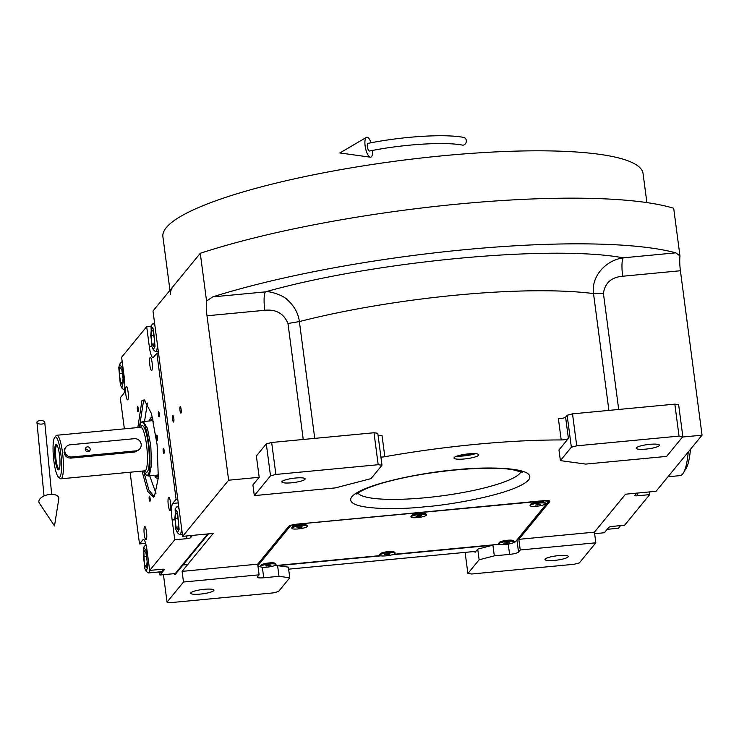 <?xml version="1.0" encoding="UTF-8"?>
<svg xmlns="http://www.w3.org/2000/svg" width="739" height="739" viewBox="0 0 739 739"><rect width="100%" height="100%" fill="white"/><g stroke="black" fill="none" stroke-linecap="round" stroke-linejoin="round"><path stroke-width="1.11" d="M682.503 437.035L702.05 435.179L656.066 491.296L625.517 494.197L594.433 532.145L518.833 539.331L549.798 501.55A7.815 1.441 172.5 0 0 549.908 501.254A7.815 1.441 172.5 0 0 543.47 500.682L297.595 524.071A7.815 1.441 172.5 0 0 288.653 526.39L257.699 564.171L259.103 574.831L183.503 582.018L167.042 602.109L170.838 602.627L273.162 592.9L278.529 591.505L289.762 577.796L288.358 567.136L277.596 565.658L380.788 555.848M288.644 569.289A4.683 0.859 -7.5 0 1 291.111 568.928L471.316 551.793A4.683 0.859 -7.5 0 1 475.177 552.135A4.683 0.859 -7.5 0 1 475.112 552.31L475.066 551.987M392.243 554.758L492.922 545.179L477.727 549.123L475.112 552.31M277.596 565.658L279 576.318L289.762 577.796M477.727 549.123L479.121 559.783L467.889 573.492L465.108 552.384M492.922 545.179L494.326 555.839L479.121 559.783M259.103 574.831L257.403 576.9A7.815 1.441 172.5 0 0 257.292 577.196A7.815 1.441 172.5 0 0 263.731 577.769L279 576.318M494.326 555.839L509.596 554.379A7.815 1.441 172.5 0 0 518.538 552.061L520.238 549.992L595.828 542.795L594.433 532.145M190.874 592.789A11.713 2.152 -7.5 0 1 203.17 589.417A11.713 2.152 -7.5 0 1 213.95 590.165A11.713 2.152 -7.5 0 1 213.783 590.609A11.713 2.152 -7.5 0 1 201.488 593.971A11.713 2.152 -7.5 0 1 190.717 593.223A11.713 2.152 -7.5 0 1 190.874 592.789M167.042 602.109L163.439 574.693M257.699 564.171L182.099 571.367L183.503 582.018M182.099 571.367L213.192 533.419L182.653 536.329L228.637 480.202L259.177 477.302L252.914 484.95L254.308 495.61L335.247 487.916L371.015 478.632L381.989 465.237L377.786 433.266L373.989 432.749L271.666 442.476L266.299 443.871L256.378 455.991L259.177 477.302M182.653 536.329L152.991 311.008L200.278 253.292A289.014 53.171 -7.5 0 1 673.691 208.259L679.972 255.98A15.621 2.956 -95.4 0 0 680.407 270.751L702.05 435.179M467.889 573.492L471.685 574.009L574.009 564.282L579.367 562.887L595.828 542.795M545.17 559.081A11.713 2.152 -7.5 0 1 557.474 555.719A11.713 2.152 -7.5 0 1 568.245 556.467A11.713 2.152 -7.5 0 1 568.079 556.901A11.713 2.152 -7.5 0 1 555.783 560.273A11.713 2.152 -7.5 0 1 545.012 559.525A11.713 2.152 -7.5 0 1 545.17 559.081M454.171 457.58A12.498 2.3 172.5 0 0 453.995 458.051A12.498 2.3 172.5 0 0 465.487 458.845A12.498 2.3 172.5 0 0 478.604 455.252A12.498 2.3 172.5 0 0 478.78 454.781A12.498 2.3 172.5 0 0 467.288 453.986A12.498 2.3 172.5 0 0 454.171 457.58M568.402 438.458L558.98 449.959L560.384 460.619L585.704 464.092L666.643 456.388L682.836 436.62L678.633 404.649L674.836 404.131L572.513 413.858L567.146 415.253L565.594 417.147L568.402 438.458A4.683 0.859 -7.5 0 1 561.197 439.945A215.585 39.657 172.5 0 0 384.825 456.72A4.683 0.859 -7.5 0 1 380.918 457.09M180.14 406.681A3.279 0.619 -95.4 0 0 179.974 410.247A3.279 0.619 -95.4 0 0 180.87 413.147A3.279 0.619 -95.4 0 0 180.981 413.083A3.279 0.619 -95.4 0 0 181.147 409.517A3.279 0.619 -95.4 0 0 180.251 406.616A3.279 0.619 -95.4 0 0 180.14 406.681M172.824 415.614A3.279 0.619 -95.4 0 0 172.658 419.179A3.279 0.619 -95.4 0 0 173.554 422.08A3.279 0.619 -95.4 0 0 173.665 422.006A3.279 0.619 -95.4 0 0 173.831 418.44A3.279 0.619 -95.4 0 0 172.935 415.54A3.279 0.619 -95.4 0 0 172.824 415.614M228.637 480.202L206.994 315.784A15.621 2.956 84.6 0 1 206.56 301.013L200.278 253.292M206.56 301.013L212.758 296.884A289.014 53.171 -7.5 0 1 675.852 252.83L679.972 255.98M518.833 539.331L520.238 549.992M475.408 453.681A12.498 2.3 -7.5 0 1 456.97 456.111M682.836 436.62L679.039 436.102L576.725 445.829L571.358 447.224L560.384 460.619M571.358 447.224L567.146 415.253M561.197 439.945L558.388 418.634A4.683 0.859 172.5 0 0 565.594 417.147M378.119 435.779A4.683 0.859 172.5 0 0 382.017 435.41L384.825 456.72M381.989 465.237L378.192 464.72L275.878 474.447L270.511 475.842L254.308 495.61M270.511 475.842L266.299 443.871M618.7 409.471L603.43 293.485C604.899 282.972 611.301 277.227 622.626 276.247C621.564 266.807 621.767 260.673 623.236 257.837C551.737 244.424 372.789 261.449 265.375 291.877L212.758 296.884M472.849 453.617A9.182 1.69 -7.5 0 1 459.418 455.381M608.899 410.404L593.519 293.595C591.024 276.404 605.768 260.248 623.236 257.837L675.852 252.83M636.362 447.806A11.713 2.152 -7.5 0 1 648.657 444.444A11.713 2.152 -7.5 0 1 659.428 445.183A11.713 2.152 -7.5 0 1 659.271 445.626A11.713 2.152 -7.5 0 1 646.967 448.989A11.713 2.152 -7.5 0 1 636.196 448.24A11.713 2.152 -7.5 0 1 636.362 447.806M679.039 436.102L674.836 404.131M576.725 445.829L572.513 413.858M603.43 293.485L593.519 293.595A215.585 39.657 172.5 0 0 299.369 321.576C298.26 313.17 294.214 305.891 287.222 299.738C284.21 295.766 269.393 290.612 265.375 291.877C263.906 294.713 263.703 300.847 264.765 310.288L206.994 315.784M282.067 481.505A11.713 2.152 -7.5 0 1 294.362 478.142A11.713 2.152 -7.5 0 1 305.133 478.89A11.713 2.152 -7.5 0 1 304.976 479.325A11.713 2.152 -7.5 0 1 292.672 482.687A11.713 2.152 -7.5 0 1 281.901 481.948A11.713 2.152 -7.5 0 1 282.067 481.505M378.192 464.72L373.989 432.749M275.878 474.447L271.666 442.476M170.524 294.584A242.143 44.543 -7.5 0 1 173.887 285.494M169.961 290.298L162.903 236.729A242.143 44.543 -7.5 0 1 166.275 227.64A242.143 44.543 -7.5 0 1 420.408 158.109A242.143 44.543 -7.5 0 1 643.059 173.517L646.884 202.597M207.724 533.937L175.254 573.566L159.975 575.016L164.418 569.593A3.122 0.573 -7.5 0 0 164.464 569.483A3.122 0.573 -7.5 0 0 161.887 569.252L149.675 570.416L147.07 550.62A14.059 2.66 -95.4 0 0 143.384 539.488A14.059 2.66 -95.4 0 0 142.913 539.784L143.902 539.692M192.445 535.396L190.551 537.715A3.122 0.573 -7.5 0 1 186.976 538.639L186.616 535.951M145.98 571.081L147.717 567.709L146.137 550.555L143.717 547.266L144.438 567.709L145.98 571.081L147.92 572.743A14.059 2.66 -95.4 0 0 148.456 572.956A14.059 2.66 -95.4 0 0 149.712 570.406L174.755 539.803L186.976 538.639M158.811 571.968L159.975 575.016M130.073 472.23L139.514 543.932L145.629 543.35M124.364 428.832L120.272 397.776L123.672 393.638A14.059 2.66 -95.4 0 0 124.217 377.066L121.612 357.27L146.691 326.656L150.821 326.268M177.757 499.139L176.094 499.296L156.853 353.14L158.515 352.983M128.069 391.864A6.642 1.256 -95.4 0 0 126.332 386.608A6.642 1.256 -95.4 0 0 125.852 394.571A6.642 1.256 -95.4 0 0 127.588 399.827A6.642 1.256 -95.4 0 0 128.069 391.864M146.498 531.812A6.642 1.256 -95.4 0 0 144.761 526.556A6.642 1.256 -95.4 0 0 144.281 534.519A6.642 1.256 -95.4 0 0 146.017 539.775A6.642 1.256 -95.4 0 0 146.498 531.812M168.298 505.208A6.642 1.256 -95.4 0 0 170.035 510.464A6.642 1.256 -95.4 0 0 170.515 502.502A6.642 1.256 -95.4 0 0 168.778 497.245A6.642 1.256 -95.4 0 0 168.298 505.208M149.869 365.26A6.642 1.256 -95.4 0 0 151.606 370.516A6.642 1.256 -95.4 0 0 152.086 362.553A6.642 1.256 -95.4 0 0 150.35 357.297A6.642 1.256 -95.4 0 0 149.869 365.26M174.755 539.803L172.15 520.007L174.302 519.803M137.408 409.655A2.577 0.49 -95.4 0 0 138.082 411.697A2.577 0.49 -95.4 0 0 138.267 408.602A2.577 0.49 -95.4 0 0 137.593 406.561A2.577 0.49 -95.4 0 0 137.408 409.655M149.213 499.315A2.577 0.49 -95.4 0 0 149.888 501.347A2.577 0.49 -95.4 0 0 150.072 498.262A2.577 0.49 -95.4 0 0 149.398 496.22A2.577 0.49 -95.4 0 0 149.213 499.315M156.631 438.218A2.577 0.49 -95.4 0 0 157.315 440.259A2.577 0.49 -95.4 0 0 157.499 437.165A2.577 0.49 -95.4 0 0 156.825 435.132A2.577 0.49 -95.4 0 0 156.631 438.218M137.851 427.548L141.897 400.787L144.197 399.817L151.477 413.609L157.121 444.776L158.312 477.81L154.469 496.285L153.463 497.135L147.634 491.333L141.999 471.094M158.414 414.847A2.577 0.49 -95.4 0 0 159.088 416.888A2.577 0.49 -95.4 0 0 159.273 413.794A2.577 0.49 -95.4 0 0 158.599 411.762A2.577 0.49 -95.4 0 0 158.414 414.847M163.217 451.39A2.577 0.49 -95.4 0 0 163.901 453.432A2.577 0.49 -95.4 0 0 164.086 450.337A2.577 0.49 -95.4 0 0 163.411 448.296A2.577 0.49 -95.4 0 0 163.217 451.39M176.094 499.296L172.695 503.435A14.059 2.66 -95.4 0 0 172.15 520.007M156.853 353.14L153.453 357.288A14.059 2.66 -95.4 0 1 152.982 357.584A14.059 2.66 -95.4 0 1 149.296 346.452L151.707 346.221M146.691 326.656L149.296 346.452M139.514 543.932L142.913 539.784M160.234 571.838A14.845 2.808 -95.4 0 0 161.204 572.531A14.845 2.808 -95.4 0 0 161.702 572.217A14.845 2.808 -95.4 0 0 162.626 569.196M139.505 426.754L143.495 401.194L145.001 400.196M154.174 496.608L148.844 489.939L143.763 471.556M155.024 346.379L153.453 329.215L151.033 325.936L151.754 346.369L153.296 349.741L155.024 346.379M153.296 349.741L155.236 351.404A14.059 2.66 -95.4 0 0 155.772 351.616A14.059 2.66 -95.4 0 0 157.231 347.524A14.059 2.66 -95.4 0 0 157.398 344.476M155.024 326.444A14.059 2.66 -95.4 0 0 153.102 323.627A14.059 2.66 -95.4 0 0 152.622 323.931L151.033 325.936M150.738 335.469L151.975 344.143L153.841 346.471L154.469 340.125L153.232 331.442L151.366 329.123L150.738 335.469L153.767 335.183M151.975 344.143L154.091 343.94M147.384 403.06L144.548 421.415M149.721 475.851L155.975 493.347M154.553 475.389A30.53 5.773 -95.4 0 0 157.915 478.151A30.53 5.773 -95.4 0 0 158.312 477.819M149.37 420.962A30.53 5.773 84.6 0 1 152.16 417.618A30.53 5.773 84.6 0 1 152.613 417.868M158.331 477.403A29.809 5.644 84.6 0 1 157.989 477.228L156.419 476.23A28.655 5.422 -95.4 0 0 158.414 475.556M150.322 420.87A28.655 5.422 84.6 0 1 151.052 419.789L152.41 418.505A29.809 5.644 84.6 0 1 152.714 418.274M155.495 475.306A28.655 5.422 -95.4 0 0 156.419 476.23M151.052 419.789A28.655 5.422 84.6 0 1 153.13 420.066M146.599 475.537L148.484 475.971L157.111 475.149A27.343 5.173 -95.4 0 0 158.46 473.893M148.484 475.971L149.398 475.399L151.56 464.702L150.774 445.709L147.44 428.297L143.301 421.535L151.929 420.713A27.343 5.173 84.6 0 1 153.5 421.692M174.349 573.649L174.469 574.517L175.226 574.443L208.481 533.872M174.469 574.517L175.245 573.566M146.063 545.003A14.059 2.66 -95.4 0 0 145.786 544.957A14.059 2.66 -95.4 0 0 145.306 545.271L143.717 547.266M143.421 556.809L144.659 565.483L146.525 567.811L147.153 561.455L145.916 552.781L144.05 550.453L143.421 556.809L146.451 556.513M144.659 565.483L146.775 565.28M118.776 367.542L120.346 384.696L121.889 388.067L123.746 379.892L122.046 367.542L119.626 364.262L118.776 367.542M121.889 388.067L123.829 389.73A14.059 2.66 -95.4 0 0 124.355 389.943A14.059 2.66 -95.4 0 0 124.66 389.813M122.258 362.193A14.059 2.66 -95.4 0 0 121.695 361.953A14.059 2.66 -95.4 0 0 121.214 362.258L119.626 364.262M123.062 378.451L121.824 369.777L119.958 367.449L119.33 373.795L120.568 382.469L122.434 384.797L123.062 378.451M120.568 382.469L122.683 382.266M119.33 373.795L122.36 373.509M179.124 529.383L177.545 512.229L175.125 508.94L175.845 529.383L177.388 532.745L179.124 529.383M177.388 532.745L179.328 534.417A14.059 2.66 -95.4 0 0 179.863 534.63A14.059 2.66 -95.4 0 0 181.323 530.528A14.059 2.66 -95.4 0 0 181.489 527.48M179.115 509.457A14.059 2.66 -95.4 0 0 177.203 506.631A14.059 2.66 -95.4 0 0 176.713 506.945L175.125 508.94M174.829 518.473L176.067 527.156L177.933 529.475L178.57 523.129L177.323 514.455L175.457 512.127L174.829 518.473L177.859 518.187M176.067 527.156L178.191 526.953M594.627 533.669L604.373 532.745L608.816 527.323A3.122 0.573 -7.5 0 1 612.391 526.399L624.612 525.235L649.692 494.622L637.48 495.786A3.122 0.573 -7.5 0 1 634.903 495.555A3.122 0.573 -7.5 0 1 634.949 495.444L636.842 493.125M649.692 494.622L649.341 491.934M619.458 525.725A14.059 2.66 84.6 0 1 618.682 527.96A14.059 2.66 84.6 0 1 618.201 528.274L607.181 529.318M620.483 525.632L618.682 527.96M53.919 461.321A20.313 3.843 -95.4 0 0 58.473 477.089A20.313 3.843 -95.4 0 0 59.924 476.969A20.313 3.843 -95.4 0 0 60.718 453.035A20.313 3.843 -95.4 0 0 54.714 437.386A20.313 3.843 -95.4 0 0 54.695 437.414A20.313 3.843 -95.4 0 0 53.919 461.321M58.473 477.089L60.081 478.475A21.874 4.138 -95.4 0 0 60.921 478.807A21.874 4.138 -95.4 0 0 61.651 478.345A21.874 4.138 -95.4 0 0 62.75 454.596A21.874 4.138 -95.4 0 0 56.774 435.262A21.874 4.138 -95.4 0 0 56.044 435.724A21.874 4.138 -95.4 0 0 56.016 435.742A21.874 4.138 -95.4 0 0 55.998 435.77M143.532 470.946L146.544 475.519L147.8 474.983C153.786 469.561 146.498 414.145 140.927 422.81L139.385 427.401M143.301 421.535L140.927 422.81M139.034 449.802L134.932 452.019L70.787 458.115L71.729 456.979L135.865 450.873A6.245 6.032 39.3 0 0 141.167 444.204A6.245 6.032 39.3 0 0 134.258 438.698L70.122 444.795A6.245 6.032 39.3 0 0 65.568 453.718A6.245 6.032 39.3 0 0 71.729 456.979M64.034 452.425C64.856 456.129 67.11 458.032 70.787 458.115M58.954 469.588A12.729 2.411 -95.4 0 0 59.259 469.053A12.729 2.411 -95.4 0 0 59.72 456.951A12.729 2.411 -95.4 0 0 56.986 445.155A12.729 2.411 -95.4 0 0 55.684 444.767A12.729 2.411 -95.4 0 0 55.185 459.778A12.729 2.411 -95.4 0 0 58.954 469.588M59.471 468.406A11.639 2.199 84.6 0 1 59.425 468.461A11.639 2.199 -95.4 0 1 59.277 468.609A11.639 2.199 -95.4 0 1 55.933 459.058A11.639 2.199 -95.4 0 1 56.441 445.774A11.639 2.199 84.6 0 1 57.088 445.58A11.639 2.199 84.6 0 1 57.319 445.746M88.357 451.677A2.503 2.411 39.3 0 0 85.262 449.136M85.281 449.524A2.503 2.411 39.3 0 0 89.659 450.873A2.503 2.411 39.3 0 0 88.375 446.956A2.503 2.411 39.3 0 0 85.281 449.524M460.582 455.104A7.843 1.441 172.5 0 0 471.658 453.644M463.344 454.559L468.738 453.838M514.141 542.186L515.351 541.872L548.532 501.375L544.735 500.857L295.776 524.284M548.532 501.375L548.43 500.626M274.437 565.668L380.003 555.626M393.554 554.333L499.121 544.292M258.003 566.517L260.775 566.905M295.812 524.533L290.445 525.928L257.893 565.649M275.933 564.226A7.815 1.441 172.5 0 0 275.952 564.097A7.815 1.441 172.5 0 0 275.776 563.848L274.917 563.22A7.03 1.293 172.5 0 0 267.952 563.072A7.03 1.293 172.5 0 0 261.227 565.012A7.03 1.293 172.5 0 0 261.227 565.021L260.562 565.852A7.815 1.441 172.5 0 0 260.47 566.009A7.815 1.441 -7.5 0 0 260.461 566.139L260.516 566.601A7.815 1.441 -7.5 0 1 260.534 566.471A7.815 1.441 172.5 0 1 268.414 564.106A7.815 1.441 172.5 0 1 276.007 564.559A7.815 1.441 172.5 0 1 275.998 564.688A7.815 1.441 -7.5 0 1 268.109 567.044A7.815 1.441 -7.5 0 1 260.516 566.601M395.125 553.225L395.069 552.772A7.815 1.441 -7.5 0 0 394.949 552.569A7.815 1.441 172.5 0 0 394.894 552.523L394.035 551.885A7.03 1.293 172.5 0 0 387.07 551.747A7.03 1.293 172.5 0 0 380.345 553.687L379.68 554.527A7.815 1.441 172.5 0 0 379.578 554.813L379.634 555.266A7.815 1.441 172.5 0 0 379.754 555.469A7.815 1.441 -7.5 0 0 388.16 555.589A7.815 1.441 -7.5 0 0 395.125 553.225A7.815 1.441 -7.5 0 0 395.005 553.021A7.815 1.441 172.5 0 0 386.599 552.901A7.815 1.441 172.5 0 0 379.634 555.266M514.168 541.576A7.815 1.441 172.5 0 0 514.178 541.438A7.815 1.441 172.5 0 0 514.011 541.188L513.152 540.56A7.03 1.293 172.5 0 0 506.187 540.412A7.03 1.293 172.5 0 0 499.462 542.352A7.03 1.293 172.5 0 0 499.462 542.361L498.797 543.193A7.815 1.441 172.5 0 0 498.705 543.341A7.815 1.441 -7.5 0 0 498.696 543.479L498.751 543.932A7.815 1.441 -7.5 0 1 498.77 543.802A7.815 1.441 172.5 0 1 506.668 541.447A7.815 1.441 172.5 0 1 514.242 541.899A7.815 1.441 172.5 0 1 514.224 542.029A7.815 1.441 -7.5 0 1 506.326 544.384A7.815 1.441 -7.5 0 1 498.751 543.932M307.295 525.928A7.815 1.441 -7.5 0 0 307.304 525.835A7.815 1.441 -7.5 0 0 307.276 525.752A7.815 1.441 172.5 0 0 307.128 525.586L306.269 524.958A7.03 1.293 172.5 0 0 299.304 524.81A7.03 1.293 172.5 0 0 292.589 526.75A7.03 1.293 172.5 0 0 292.579 526.759L291.914 527.591A7.815 1.441 172.5 0 0 291.813 527.877A7.815 1.441 172.5 0 0 291.84 527.96M426.477 514.963L426.421 514.51A7.815 1.441 -7.5 0 0 426.357 514.362A7.815 1.441 172.5 0 0 426.246 514.261L425.387 513.623A7.03 1.293 172.5 0 0 418.422 513.485A7.03 1.293 172.5 0 0 411.706 515.416A7.03 1.293 172.5 0 0 411.697 515.425L411.032 516.265A7.815 1.441 172.5 0 0 410.93 516.543L410.995 517.004A7.815 1.441 172.5 0 0 411.05 517.143A7.815 1.441 -7.5 0 0 419.327 517.355A7.815 1.441 -7.5 0 0 426.477 514.963A7.815 1.441 -7.5 0 0 426.421 514.824A7.815 1.441 172.5 0 0 418.145 514.612A7.815 1.441 172.5 0 0 410.995 517.004M530.149 504.931A7.815 1.441 172.5 0 1 539.932 502.529A7.815 1.441 -7.5 0 1 545.364 502.926L544.504 502.298A7.03 1.293 172.5 0 0 537.539 502.151A7.03 1.293 172.5 0 0 530.814 504.09A7.03 1.293 172.5 0 0 530.814 504.1L530.149 504.931A7.815 1.441 172.5 0 0 530.048 505.217L530.103 505.67A7.815 1.441 172.5 0 0 535.71 506.317A7.815 1.441 -7.5 0 0 545.594 503.638A7.815 1.441 -7.5 0 0 539.997 502.991A7.815 1.441 172.5 0 0 530.103 505.67M307.128 525.586A7.815 1.441 172.5 0 0 299.369 525.429A7.815 1.441 172.5 0 0 291.914 527.591M307.332 526.205A7.815 1.441 -7.5 0 1 307.359 526.297A7.815 1.441 -7.5 0 1 300.043 528.708A7.815 1.441 -7.5 0 1 291.896 528.422A7.815 1.441 172.5 0 1 291.877 528.33A7.815 1.441 172.5 0 1 299.193 525.919A7.815 1.441 172.5 0 1 307.332 526.205M301.152 527.526L302.288 526.935L300.755 526.713L296.949 527.701L301.152 527.526L301.05 526.759M298.482 527.914L298.371 527.055M394.894 552.523A7.815 1.441 172.5 0 0 387.134 552.366A7.815 1.441 172.5 0 0 379.68 554.527M389.111 554.407L390.026 553.825L388.289 553.659L384.742 554.675L389.111 554.407L389.019 553.723M386.469 554.832L386.358 553.973M514.011 541.188A7.815 1.441 172.5 0 0 506.252 541.031A7.815 1.441 172.5 0 0 498.797 543.193M507.675 543.22L509.171 542.611L507.998 542.306L503.822 543.22L507.675 543.22L507.564 542.361M505.005 543.525L504.903 542.786M545.364 502.926A7.815 1.441 -7.5 0 1 545.539 503.176L545.594 503.638M540.458 504.201L535.248 505.106L540.458 504.201M539.71 504.774L539.627 504.146M537.105 505.227L536.994 504.358M275.776 563.848A7.815 1.441 172.5 0 0 268.017 563.691A7.815 1.441 172.5 0 0 260.562 565.852M269.458 565.871L270.945 565.27L269.753 564.966L265.587 565.889L269.458 565.871L269.347 565.021M266.779 566.185L266.677 565.437M426.246 514.261A7.815 1.441 172.5 0 0 418.486 514.104A7.815 1.441 172.5 0 0 411.032 516.265M420.362 516.173L421.396 515.582L419.77 515.388L416.075 516.385L420.362 516.173L420.269 515.443M417.701 516.579L417.59 515.72M40.035 420.583A3.907 1.783 0.2 0 0 36.95 422.311A3.907 1.783 0.2 0 0 41.68 424.075A3.907 1.783 0.2 0 0 44.765 422.348A3.907 1.783 0.2 0 0 40.035 420.583M49.947 494.409A10.152 5.339 -12.3 0 1 58.797 498.899L54.492 525.946L39.352 503.13A10.152 5.339 -12.3 0 1 49.947 494.409M466.3 140.456A3.907 3.335 100.4 0 1 462.281 145.093C444.896 141.629 402.847 144.207 369.518 151.033A3.907 1.293 78.7 0 1 367.357 146.701A3.907 1.293 78.7 0 1 367.985 143.375C402.293 136.429 444.536 133.685 463.686 137.408A3.907 3.335 100.4 0 1 466.3 140.456M371.043 142.775A10.152 3.372 78.7 0 0 366.405 137.389A10.152 3.372 78.7 0 0 365.121 145.906A10.152 3.372 78.7 0 0 370.35 157.176A10.152 3.372 78.7 0 0 372.567 150.442M688.24 452.037A77.327 14.632 84.6 0 1 680.074 475.62L667.964 476.775M690.485 449.284A73.429 13.893 84.6 0 1 684.591 470.577M508.247 544.107L509.596 554.379M262.345 567.266L263.731 577.769M516.94 539.923L518.538 552.061M455.39 469.847C481.856 466.642 538.657 466.346 528.662 479.888C516.265 493.67 450.384 505.042 425.137 506.76C398.672 509.956 341.871 510.261 351.856 496.71C364.262 482.936 430.135 471.565 455.39 469.847M549.724 500.996L549.798 501.55M520.995 471.63A82.629 15.196 -7.5 0 1 425.461 497.726A82.629 15.196 -7.5 0 1 357.962 493.089M622.626 276.247L680.407 270.751M314.749 438.384L299.369 321.576L287.97 323.497C283.804 313.512 276.072 309.114 264.765 310.288M303.239 439.474L287.97 323.497M190.551 537.715L190.274 535.599M172.695 503.435L178.256 502.908M637.12 493.098L637.48 495.786M144.853 470.826A23.436 4.434 -95.4 0 0 147.375 471.731A23.436 4.434 -95.4 0 0 148.28 444.121A23.436 4.434 -95.4 0 0 141.361 426.061A23.436 4.434 -95.4 0 0 140.706 427.281M145.121 470.771L144.909 470.817A21.874 4.138 -95.4 0 0 145.648 470.355A21.874 4.138 -95.4 0 0 146.747 446.605A21.874 4.138 -95.4 0 0 140.77 427.271L141.038 427.197M134.932 452.019L135.865 450.873M356.882 494.068C355.875 494.77 360.262 489.43 382.663 482.992C403.67 477.052 427.826 472.72 455.122 470.004C479.445 467.796 498.437 467.639 512.099 469.533L522.297 472.295M154.627 323.479L153.102 323.627M158.303 351.376L155.772 351.616M186.644 564.614L182.995 564.966M162.026 571.663L148.456 572.956M122.221 361.898L121.695 361.953M178.727 506.483L177.203 506.631M182.394 534.389L179.863 534.63M56.774 435.262L140.77 427.271M60.921 478.807L144.909 470.817M54.695 437.414L56.016 435.742M66.085 446.929L64.265 449.155M307.304 525.835L307.359 526.297M514.178 541.438L514.242 541.899M275.952 564.097L276.007 564.559M36.95 422.311L44.026 495.961M44.765 422.348L51.665 494.326M370.35 157.176L339.848 152.964L366.405 137.389"/></g></svg>
